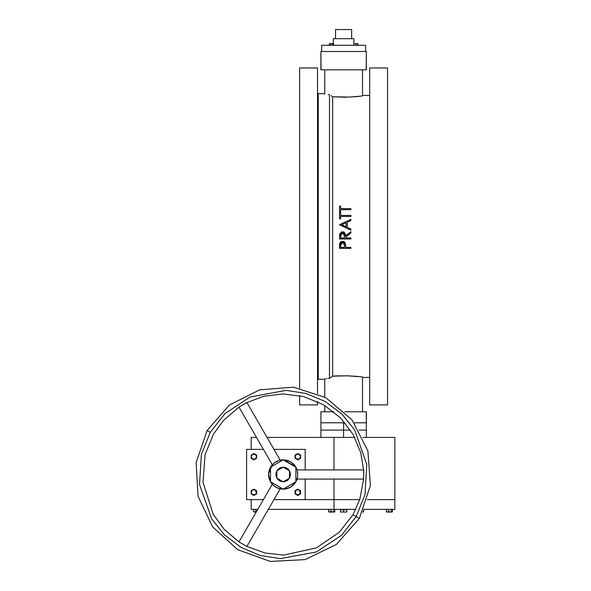 <?xml version="1.0" encoding="UTF-8"?>
<svg xmlns="http://www.w3.org/2000/svg" width="591" height="591" viewBox="0 0 591 591"><rect width="100%" height="100%" fill="white"/><g stroke="black" fill="none" stroke-linecap="round" stroke-linejoin="round"><path stroke-width="0.89" d="M366.213 69.834L366.324 51.52L320.913 51.52L320.913 69.834L366.324 69.834L366.324 51.52L320.913 51.52L321.024 69.834M320.913 422.772L344.959 422.772L320.913 422.772L320.913 411.779L320.913 430.093L350.419 430.093L343.615 430.093L343.615 437.414L343.615 430.093L350.419 430.093L343.615 430.093L343.615 422.772L321.024 422.772L343.615 422.772L343.615 430.093L320.913 430.093L320.913 437.414M354.245 422.772L366.324 422.772L354.245 422.772M366.213 411.779L366.324 422.772L366.324 411.779L344.767 411.779L362.475 411.779L362.475 376.999L361.293 376.844L362.475 376.999L362.497 411.779L344.767 411.779M333.767 411.779L324.74 411.779L324.755 405.478L324.755 411.779L333.767 411.779L321.024 411.779M299.674 380.478L299.674 368.577L299.674 380.478M317.522 368.577L317.522 380.478L317.522 368.577M369.707 380.478L369.707 368.577L369.707 380.478M387.563 368.577L387.563 380.478L387.563 368.577M299.674 227.062L299.674 215.161L299.674 227.062M387.563 215.161L387.563 227.062L387.563 215.161M317.522 215.161L317.522 227.062L317.522 215.161M369.707 227.062L369.707 215.161L369.707 227.062M369.707 68.002L369.707 404.916L387.563 404.916L387.563 68.002L369.707 68.002L369.707 404.916L387.563 404.916L387.563 68.002L369.707 68.002M318.254 379.282L318.254 93.637L318.254 379.282L324.755 379.282L318.254 379.282L317.522 380.013L318.254 379.282M299.674 68.002L299.674 388.169L299.674 68.002L317.522 68.002L299.674 68.002M299.674 395.63L299.674 404.916L317.522 404.916L317.522 401.614L317.522 404.916L299.674 404.916L299.674 395.63M317.522 393.584L317.522 68.002L317.522 393.584M329.46 378.292L329.46 94.626L329.46 378.292L328.108 378.432L329.46 378.292L332.63 376.157L332.63 96.761L332.63 376.157L347.065 375.773L361.293 376.844L349.148 375.839L336.508 375.906L332.63 376.157L329.46 378.292L328.108 378.432M362.475 95.469L369.707 95.469L362.475 95.469L362.475 95.919L359.949 96.237L349.148 97.079L332.63 96.761L344.945 97.183L355.612 96.673M339.5 245.516L339.5 248.405L350.943 248.405L350.943 247.378L345.661 247.378L345.632 245.095M340.667 247.378L340.963 243.352L342.086 242.45L343.534 242.65L344.383 243.869L344.487 247.378L340.667 247.378L344.487 247.378L344.509 245.368L344.487 247.378L340.667 247.378M340.076 242.62L339.5 248.405L350.943 248.405L350.943 247.378L345.661 247.378M349.806 233.851L348.298 235.048L350.943 232.943L350.943 231.672L345.661 235.883L345.292 233.571L343.91 232.108M339.596 234.464L339.5 239.008L350.943 239.008L350.943 237.981L345.661 237.981L345.661 237.146L345.661 237.981L345.661 237.146L348.298 235.048M340.667 237.981L341.073 233.652L342.182 232.891L343.534 233.127L344.42 234.62L344.487 237.981L340.667 237.981M345.661 237.146L350.943 232.943L350.943 231.672L345.661 235.883L342.558 231.82L341.103 232.167M340.01 233.216L339.5 239.008L350.943 239.008L350.943 237.981L345.661 237.981M347.272 222.157L350.943 220.465L350.943 219.35L339.5 224.632L350.943 230.209L350.943 229.086L347.272 227.35L347.272 222.157L347.272 227.35L347.272 222.157L350.943 220.465L350.943 219.35L339.5 224.632L350.943 230.209L350.943 229.086L347.272 227.35M346.097 222.704L346.097 226.789L346.097 222.704L346.097 226.789L341.731 224.72L346.097 222.704M340.667 218.914L340.667 216.417L350.943 216.417L350.943 215.39L340.667 215.39L340.667 212.893L339.5 212.893L339.5 218.914L340.667 218.914L340.667 216.417L350.943 216.417L350.943 215.39L340.667 215.39L340.667 212.893L339.5 212.893L339.5 218.914L340.667 218.914L339.5 218.914M340.667 212.162L340.667 209.665L350.943 209.665L350.943 208.638L340.667 208.638L340.667 206.148L339.5 206.148L339.5 212.162L340.667 212.162L340.667 209.665L350.943 209.665L350.943 208.638L340.667 208.638L340.667 206.148L339.5 206.148L339.5 212.162L340.667 212.162M351.675 29.55L335.562 29.55L335.562 38.703L335.562 29.55L351.675 29.55L351.675 38.703L351.675 29.55M353.869 38.703L333.361 38.703L333.361 43.623L333.361 38.703L353.869 38.703L353.869 45.3L353.869 38.703M365.593 45.3L321.644 45.3L321.644 51.52L321.644 45.3L365.593 45.3L365.593 51.52L365.593 45.3M356.934 43.586L357.621 43.579L356.705 43.579L357.621 43.741L357.621 45.3L357.555 43.719M332.585 43.697L329.335 43.741L330.391 43.741L330.391 45.3L330.391 43.741L332.763 43.623L332.504 45.3L332.504 43.741L333.302 43.623L333.56 45.3L333.56 43.741L333.029 43.579L333.427 43.675M366.324 437.414L366.324 430.093L359.04 430.093L366.324 430.093L359.04 430.093L366.324 430.093L366.324 422.772L354.319 422.772L366.324 422.772M346.695 512.035L346.732 509.368L346.732 512.035L346.695 509.73L346.695 512.035L343.615 512.035L343.615 509.73L346.695 509.73L343.615 509.73L343.615 512.035L340.542 512.035L340.542 509.73L343.615 509.73L340.542 509.73L340.505 512.035L346.695 512.035M352.967 514.776L356.137 516.608L352.967 514.776L339.419 532.196L316.51 547.85L283.702 555.06L265.137 553.013L246.935 546.446L265.137 553.013L283.702 555.06L316.51 547.85L339.419 532.196L352.967 514.776L359.867 499.225L363.628 479.072L359.867 499.225L352.967 514.776M210.248 432.383L207.079 430.551L210.248 432.383L201.376 454.494L199.566 484.568L211.704 519.038L224.417 534.825L241.076 547.443L260.328 555.562L280.356 558.68L316.281 551.957L341.428 535.35L356.137 516.608L359.306 518.44L356.137 516.608L365.009 494.504L366.819 464.423L354.681 429.952L341.967 414.165L325.309 401.555L306.057 393.429L286.022 390.319L250.104 397.041L224.957 413.641L210.248 432.383L224.957 413.641L250.104 397.041L286.022 390.319L306.057 393.429L325.309 401.555L341.967 414.165L354.681 429.952L366.819 464.423L365.009 494.504L356.137 516.608L341.428 535.35L316.281 551.957L280.356 558.68L260.328 555.562L241.076 547.443L224.417 534.825L211.704 519.038L199.566 484.568L201.376 454.494L210.248 432.383M362.667 512.035L363.118 512.013M328.995 512.035L334.587 511.976L330.923 511.784L330.923 509.368L330.923 511.784L328.877 511.969M253.798 511.976L256.235 512.035L253.783 511.969M386.551 511.976L392.239 511.976L388.575 511.784L388.575 509.368L388.575 511.784L387.452 512.035L386.329 511.784L386.329 509.368L386.329 511.784L387.718 512.035L386.854 512.035M246.935 402.545L263.564 396.354L282.882 393.931L303.53 396.539L323.476 404.724L340.534 417.903L353.123 434.481L360.673 452.425L363.628 469.919L360.673 452.425L353.123 434.481L340.534 417.903L323.476 404.724L303.53 396.539L282.882 393.931L263.564 396.354L246.935 402.545M207.079 430.551L229.345 405.034L259.597 389.831L293.35 387.201L325.604 397.514L352.11 419.957L367.861 450.903L370.387 485.529L359.306 518.44L336.338 544.496L305.089 559.618L270.419 561.45L237.73 549.719L212.671 526.943L198.066 496.396L196.116 462.598L207.079 430.551M239.008 541.866L224.225 529.396L213.166 514.34L203.009 482.322L205.107 454.649L213.417 434.215L205.107 454.649L203.009 482.322L213.166 514.34L224.225 529.396L239.008 541.866M283.192 467.171L289.538 470.835L289.538 478.156L283.192 481.82L276.847 478.156L276.847 470.835L283.192 467.171L280.393 467.732L278.014 469.32L276.182 472.372L276.012 475.925L277.534 479.146L280.393 481.266L283.909 481.783L287.263 480.586L289.649 477.949L290.513 474.499L289.959 471.692L288.371 469.32L285.992 467.732L283.192 467.171M276.847 470.835L283.192 467.171L289.538 470.835L289.538 478.156L283.192 481.82L276.847 478.156L276.847 470.835L275.931 473.539L276.115 476.39L277.378 478.954L279.528 480.838L283.673 481.805L287.647 480.306L290.129 476.848L290.27 472.601L288.024 468.988L284.145 467.237L279.949 467.924L276.847 470.835M297.11 479.057L297.716 476.405L295.877 481.82L292.109 486.12L295.877 481.82L283.192 489.141L270.508 481.82L270.508 467.171L283.192 459.85L295.877 467.171L295.877 481.82L297.11 479.072L363.724 479.072M213.417 434.215L223.442 420.452L239.008 407.125L223.442 420.452L213.417 434.215M355.959 96.643L362.475 95.919L362.475 69.834L343.615 69.834L362.497 69.834L362.475 95.919M354.6 376.157L354.999 376.194L354.6 376.157M354.6 96.761L355.021 96.725L354.6 96.761M318.254 93.637L317.522 92.905L318.254 93.637L324.755 93.637L318.254 93.637M325.759 378.705L326.882 378.572L325.759 378.705M328.116 94.486L329.357 94.619M362.475 377.45L369.707 377.45L362.475 377.45M345.58 244.356L345.624 244.91M345.307 243.137L344.531 242.022M344.472 241.97L343.556 241.49M342.307 241.364L340.357 242.266M341.62 241.483L342.071 241.387M341.162 241.653L341.583 241.49M340.734 241.918L341.125 241.675M340.379 242.244L340.719 241.933M339.603 243.884L339.5 245.501M341.605 231.953L342.056 231.857M339.596 234.45L342.558 231.82M358.574 376.526L355.036 376.194M324.755 69.834L324.755 94.08L324.74 69.834L343.615 69.834L321.349 69.834M355.036 96.725L359.949 96.237M331.004 95.676L332.63 96.761L331.004 95.676M358.434 96.407L356.964 96.555M359.328 96.303L358.582 96.392M324.755 378.838L324.755 397.056L324.755 378.838M357.016 376.371L358.427 376.511M365.888 411.779L362.497 411.779M324.74 411.779L321.349 411.779M344.959 422.772L343.615 422.772L344.959 422.772M362.497 69.834L365.888 69.834M343.068 241.394L339.603 243.869M345.624 244.933L345.661 246.558L345.469 243.64L342.699 241.364M339.522 244.851L339.67 243.551M350.943 248.405L339.5 248.405M344.405 243.972L343.083 242.45M340.667 245.28L342.573 242.384L344.501 244.866M342.322 242.406L341.495 242.738M340.926 243.426L340.741 244.083M344.487 247.378L344.509 245.368M350.84 233.024L348.431 234.945M348.195 235.129L346.91 236.156M343.327 231.908L343.799 232.064M339.5 236.718L339.537 235.107M339.574 234.671L339.655 234.125M340.667 235.839L342.558 232.847L344.501 235.89L344.487 237.981M344.427 234.671L344.265 234.021M344.198 233.881L343.925 233.46M342.558 232.847L342.115 232.906M341.753 233.039L340.867 234.066M340.712 234.834L340.675 235.587M350.788 230.135L339.5 224.779M350.943 220.465L350.204 220.805M346.097 226.789L341.731 224.72M339.5 212.893L340.667 212.893M339.5 206.148L340.667 206.148M355.789 45.3L355.789 43.741L355.789 45.3M353.957 45.3L353.957 43.741L353.957 45.3M355.265 43.608L356.624 43.579M356.705 43.579L354.873 43.579M357.902 45.3L357.902 43.741L357.902 45.3M333.28 43.586L332.851 43.594M329.335 45.3L329.335 43.741L329.335 45.3M330.258 43.675L331.448 43.579L330.303 43.697M332.896 43.579L331.448 43.579M251.145 437.414L256.501 437.414L251.145 437.414L251.145 449.367L251.145 437.414M267.073 437.414L354.718 437.414L334.018 437.414L334.018 469.919L334.018 437.414L267.073 437.414M362.881 437.414L394.884 437.414L394.884 499.624L394.884 437.414L362.881 437.414M305.163 499.624L359.742 499.624L305.163 499.624L305.163 479.072L305.163 499.624L273.973 499.624L305.163 499.624M367.41 499.624L394.884 499.624L394.884 509.368L363.871 509.368L394.884 509.368L394.884 499.624L367.41 499.624M334.018 479.072L334.018 509.368L268.344 509.368L334.018 509.368L334.018 479.072M340.505 512.035L340.505 509.368L340.505 512.035M355.819 509.368L334.018 509.368L355.819 509.368M257.772 509.368L251.145 509.368L251.145 499.624L251.145 509.368L257.772 509.368M363.724 469.919L363.657 479.072L297.11 479.072L296.106 481.406M246.92 402.523L280.2 460.16L246.92 402.523L238.993 407.096L272.274 464.733L238.993 407.096L246.89 402.464M272.274 484.258L238.993 541.895L246.92 546.476L280.2 488.838L246.92 546.476L238.993 541.895L272.274 484.258L270.752 482.234L273.943 485.854L270.752 482.226L268.742 476.885L270.057 480.985L268.55 474.019L269.319 469.786L270.508 467.171L268.55 474.019L272.274 464.733L271.284 465.967L274.276 462.871L279.403 460.345L283.673 459.857L289.235 461.15L292.848 463.484L295.633 466.757L297.339 470.702L297.716 476.405M273.958 485.868L277.955 488.181L275.059 486.681M295.877 481.82L290.927 486.932L285.579 488.949L279.868 488.764L277.149 487.841L273.552 485.529M284.138 489.112L289.679 487.627M273.552 485.521L271.572 483.416M273.98 463.108L274.497 462.709M273.352 485.344L273.707 485.654M277.039 487.789L277.415 487.959M278.272 488.292L278.716 488.447M279.58 488.691L280.008 488.794M293.202 485.189L292.109 486.12M284.153 489.112L277.977 488.188M270.057 480.985L268.55 474.019L270.272 467.592M280.2 460.16L283.665 459.857L295.633 466.764M293.882 464.482L294.813 465.575M279.683 460.271L279.262 460.389M276.795 461.32L276.455 461.49M275.628 461.955L275.229 462.199M363.657 469.919L297.11 469.919L363.657 469.919L363.657 479.072M297.694 476.582L297.746 476.132M297.376 470.85L297.266 470.421M334.801 511.784L334.801 509.368L334.499 512.013L333.981 511.784L333.981 509.368L333.981 511.784L328.781 511.887L328.677 509.368L328.677 511.784M363.628 511.784L363.628 509.922L363.325 512.013M362.748 512.035L363.221 512.035M329.202 512.035L334.277 512.035M254.108 512.035L256.302 511.917L255.822 511.784L255.822 509.368L255.822 511.784L253.576 511.784L253.576 509.368L253.576 511.784M391.634 509.368L391.634 511.784L391.634 509.368M392.239 511.976L392.454 509.368L392.254 511.969L387.733 512.013L392.114 512.035M291.319 486.681L295.374 482.625M297.11 469.919L296.327 468.006L297.11 469.919M295.374 466.365L291.319 462.31M290.1 461.578L283.665 459.857M297.701 472.505L297.783 473.169M246.573 449.367L246.573 499.624L263.401 499.624L246.573 499.624L246.573 449.367L263.401 449.367L246.573 449.367M305.163 469.919L305.163 449.367L273.973 449.367L305.163 449.367L305.163 469.919M282.949 489.141L282.232 489.112L282.949 489.141M283.429 459.85L284.153 459.879L283.429 459.85M290.72 461.933L290.307 461.689M293.72 464.312L294.207 464.836L293.72 464.312M291.127 486.807L290.513 487.183L291.127 486.807M277.659 460.936L277.046 461.202M271.01 482.625L273.943 485.854M276.285 487.412L277.955 488.181M282.712 459.857L281.996 459.894M281.279 459.975L280.57 460.086M272.274 464.733L272.023 465.021M271.572 465.582L271.151 466.159M270.752 466.764L270.39 467.378M270.057 468.02L269.755 468.67M269.481 469.335L269.245 470.015M269.045 470.702L268.875 471.404M268.742 472.113L268.639 472.822M268.573 473.539L268.543 474.255M268.55 474.972L268.595 475.696M268.669 476.405L268.779 477.122M268.927 477.823L269.104 478.518M269.319 479.205L269.57 479.877M269.851 480.542L270.161 481.192M270.508 481.82L270.877 482.433M271.284 483.032L271.72 483.601M280.806 488.949L281.515 489.045M283.673 489.134L284.389 489.097M285.106 489.016L285.815 488.905M286.517 488.764L287.211 488.58M287.898 488.365L288.578 488.122M289.235 487.841L289.885 487.523M291.725 486.4L292.301 485.972M292.848 485.507L293.38 485.019M293.882 484.509L294.362 483.97M294.813 483.416L295.234 482.832M295.633 482.234L295.995 481.613M296.327 480.978L296.63 480.32M296.904 479.656L297.11 479.072M297.066 469.786L296.815 469.114M296.534 468.449L296.224 467.806M295.877 467.171L295.5 466.558M295.101 465.967L294.665 465.39M293.202 463.802L292.671 463.329M292.109 462.871L291.526 462.45M289.671 461.357L289.021 461.054M288.349 460.788L287.669 460.552M286.982 460.345L286.288 460.175M285.579 460.042L284.869 459.946M256.642 456.688L256.642 458.276L256.642 456.688L255.268 459.067L256.642 458.276L253.894 459.864L255.268 459.067L252.52 459.067L253.894 459.864L251.145 458.276L252.52 459.067L251.145 456.688L251.145 458.276L251.145 455.107L251.145 456.688L252.52 454.309L251.145 455.107L253.894 453.519L252.52 454.309L255.268 454.309L253.894 453.519L256.642 455.107L253.894 453.519L252.52 454.309L251.145 455.107L251.145 458.276L253.894 459.864L256.642 458.276L256.642 455.107L255.268 454.309L256.642 456.688L256.073 458.365L253.894 459.436L251.714 458.365L251.241 455.979L253.184 454.036L255.571 454.509L256.642 456.688M300.59 456.688L300.59 458.276L300.59 456.688L299.216 459.067L300.59 458.276L297.842 459.864L299.216 459.067L296.468 459.067L297.842 459.864L295.094 458.276L296.468 459.067L295.094 456.688L295.094 458.276L295.094 455.107L295.094 456.688L296.468 454.309L295.094 455.107L297.842 453.519L296.468 454.309L299.216 454.309L297.842 453.519L300.59 455.107L297.842 453.519L296.468 454.309L295.094 455.107L295.094 458.276L297.842 459.864L300.59 458.276L300.59 455.107L299.216 454.309L300.59 456.688L300.021 458.365L297.842 459.436L295.663 458.365L295.301 455.639L297.133 454.036L299.511 454.509L300.59 456.688M256.642 492.303L256.642 490.715L256.642 493.884L256.642 492.303L255.268 494.682L256.642 493.884L253.894 495.472L255.268 494.682L252.52 494.682L253.894 495.472L251.145 493.884L252.52 494.682L251.145 492.303L251.145 493.884L251.145 490.715L251.145 492.303L252.52 489.924L251.145 490.715L253.894 489.126L252.52 489.924L255.268 489.924L253.894 489.126L256.642 490.715L253.894 489.126L251.145 490.715L251.145 493.884L253.894 495.472L256.642 493.884L256.642 490.715L255.268 489.924L256.546 493.012L255.571 494.482L253.894 495.051L251.515 493.677L251.145 492.303L251.714 490.626L253.184 489.651L254.943 489.762L256.073 490.626L256.642 492.303M300.59 492.303L300.59 490.715L300.59 493.884L300.59 492.303L299.216 494.682L300.59 493.884L297.842 495.472L299.216 494.682L296.468 494.682L297.842 495.472L295.094 493.884L296.468 494.682L295.094 492.303L295.094 493.884L295.094 490.715L295.094 492.303L296.468 489.924L295.094 490.715L297.842 489.126L296.468 489.924L299.216 489.924L297.842 489.126L300.59 490.715L297.842 489.126L295.094 490.715L295.094 493.884L297.842 495.472L300.59 493.884L300.59 490.715L299.216 489.924L300.494 493.012L299.511 494.482L297.842 495.051L296.165 494.482L295.301 493.352L295.663 490.626L297.133 489.651L298.891 489.762L300.021 490.626L300.59 492.303"/></g></svg>
